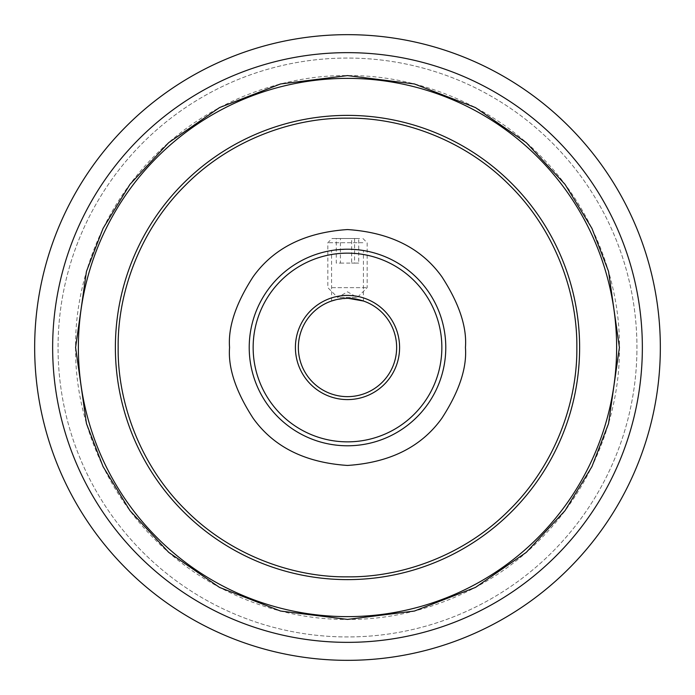 <?xml version="1.0" encoding="UTF-8"?>
<svg xmlns="http://www.w3.org/2000/svg" width="695" height="695" viewBox="0 0 695 695"><rect width="100%" height="100%" fill="white"/><g stroke="black" fill="none" stroke-linecap="round" stroke-linejoin="round"><path stroke-width="0.52" stroke-dasharray="3.48 2.61" d="M445.782 347.5A98.282 98.282 0 0 0 347.5 249.218A98.282 98.282 0 0 0 249.218 347.5A98.282 98.282 0 0 1 347.5 249.218A98.282 98.282 0 0 1 445.782 347.5A98.282 98.282 0 0 0 347.5 249.218A98.282 98.282 0 0 0 249.218 347.5A98.282 98.282 0 0 0 347.5 445.782A98.282 98.282 0 0 0 445.782 347.5A98.282 98.282 0 0 1 347.5 445.782A98.282 98.282 0 0 1 249.218 347.5A98.282 98.282 0 0 0 347.5 445.782A98.282 98.282 0 0 0 445.782 347.5A98.282 98.282 0 0 1 347.5 445.782A98.282 98.282 0 0 1 249.218 347.5M118.159 347.5C117.49 293.142 139.799 230.245 185.33 185.33C230.254 139.799 293.151 117.49 347.5 118.159C401.858 117.49 464.747 139.799 509.67 185.33C555.201 230.254 577.51 293.151 576.841 347.5C577.51 401.858 555.201 464.747 509.67 509.67C464.747 555.201 401.849 577.51 347.5 576.841C293.142 577.51 230.254 555.201 185.33 509.67C139.799 464.747 117.49 401.858 118.159 347.5M75.59 347.5C74.791 411.944 101.244 486.509 155.228 539.772C208.483 593.747 283.056 620.209 347.5 619.41C411.935 620.209 486.509 593.756 539.772 539.772C593.747 486.517 620.209 411.944 619.41 347.5C620.209 283.065 593.756 208.491 539.772 155.228C486.517 101.253 411.944 74.791 347.5 75.59C283.065 74.791 208.491 101.244 155.228 155.228C101.253 208.483 74.791 283.056 75.59 347.5M298.355 347.5A49.145 49.145 0 0 0 347.5 396.645A49.145 49.145 0 0 0 396.645 347.5A49.145 49.145 0 0 0 347.5 298.355A49.145 49.145 0 0 0 298.355 347.5M347.5 249.218C326.945 250.626 326.945 250.626 347.5 249.218C326.945 250.626 326.945 250.626 347.5 249.218C368.055 250.626 368.055 250.626 347.5 249.218C368.055 250.626 368.055 250.626 347.5 249.218M347.5 298.355L335.841 299.762M441.855 347.5A94.355 94.355 0 0 0 347.5 253.145A94.355 94.355 0 0 0 253.145 347.5A94.355 94.355 0 0 0 347.5 441.855A94.355 94.355 0 0 0 441.855 347.5M399.59 347.5A52.09 52.09 0 0 1 347.5 399.59A52.09 52.09 0 0 1 295.41 347.5A52.09 52.09 0 0 1 347.5 295.41A52.09 52.09 0 0 1 399.59 347.5M642.354 347.5A294.854 294.854 0 0 0 347.5 52.646A294.854 294.854 0 0 0 52.646 347.5A294.854 294.854 0 0 0 347.5 642.354A294.854 294.854 0 0 0 642.354 347.5A294.854 294.854 0 0 0 347.5 52.646A294.854 294.854 0 0 0 52.646 347.5A294.854 294.854 0 0 0 347.5 642.354A294.854 294.854 0 0 0 642.354 347.5A294.854 294.854 0 0 0 347.5 52.646A294.854 294.854 0 0 0 52.646 347.5A294.854 294.854 0 0 0 347.5 642.354A294.854 294.854 0 0 0 642.354 347.5M660.25 354.971A312.837 312.837 0 0 0 354.971 34.75A312.837 312.837 0 0 0 34.75 340.029A312.837 312.837 0 0 0 340.029 660.25A312.837 312.837 0 0 0 660.25 354.971M636.863 354.407A289.45 289.45 0 0 0 354.407 58.137A289.45 289.45 0 0 0 58.137 340.593A289.45 289.45 0 0 0 340.593 636.863A289.45 289.45 0 0 0 636.863 354.407A289.45 289.45 0 0 0 354.407 58.137A289.45 289.45 0 0 0 58.137 340.593A289.45 289.45 0 0 0 340.593 636.863A289.45 289.45 0 0 0 636.863 354.407M332.123 287.661L367.16 287.661L332.123 287.661M362.877 242.737L327.84 242.737L362.877 242.737M359.576 238.515L332.062 238.515L359.576 238.515M339.812 297.486L357.326 297.486L339.812 297.486M336.276 238.515L354.572 238.515L354.572 263.092L358.724 263.092L358.724 238.515L336.276 238.515L336.276 263.092L340.428 263.092L340.428 238.515M354.572 238.515L358.724 238.515M340.428 263.092L351.653 263.092L351.653 238.515M351.653 263.092L358.724 263.092M229.559 347.5C227.986 326.998 235.848 303.411 253.145 276.732C273.63 248.115 305.079 232.382 347.5 229.559C389.921 232.382 421.37 248.115 441.855 276.732C459.152 303.411 467.014 326.998 465.442 347.5C467.014 368.003 459.152 391.589 441.855 418.268C421.37 446.885 389.921 462.618 347.5 465.442C305.079 462.618 273.63 446.885 253.145 418.268C235.848 391.589 227.986 368.003 229.559 347.5M347.5 115.379A232.121 232.121 0 0 1 579.621 347.5A232.121 232.121 0 0 1 347.5 579.621A232.121 232.121 0 0 1 115.379 347.5A232.121 232.121 0 0 1 347.5 115.379M78.37 347.5A269.13 269.13 0 0 0 347.5 616.63A269.13 269.13 0 0 0 616.63 347.5A269.13 269.13 0 0 0 347.5 78.37A269.13 269.13 0 0 0 78.37 347.5M331.567 301.013L331.567 250.513M363.433 301.013L363.433 250.513M362.938 238.515L367.16 242.737L367.16 287.661L357.326 297.486L347.5 291.813L337.674 297.486L327.84 287.661L327.84 242.737L332.062 238.515"/><path stroke-width="1.04" d="M576.841 347.5C577.51 293.142 555.201 230.245 509.67 185.33C464.747 139.799 401.849 117.49 347.5 118.159C293.142 117.49 230.254 139.799 185.33 185.33C139.799 230.254 117.49 293.151 118.159 347.5C117.49 401.858 139.799 464.747 185.33 509.67C230.254 555.201 293.151 577.51 347.5 576.841C401.858 577.51 464.747 555.201 509.67 509.67C555.201 464.747 577.51 401.858 576.841 347.5M347.5 249.218A98.282 98.282 0 0 1 445.782 347.5A98.282 98.282 0 0 1 347.5 445.782A98.282 98.282 0 0 1 249.218 347.5A98.282 98.282 0 0 1 347.5 249.218M347.5 253.145A94.355 94.355 0 0 1 441.855 347.5A94.355 94.355 0 0 1 347.5 441.855A94.355 94.355 0 0 1 253.145 347.5A94.355 94.355 0 0 1 347.5 253.145M295.41 347.5A52.09 52.09 0 0 0 347.5 399.59A52.09 52.09 0 0 0 399.59 347.5A52.09 52.09 0 0 0 347.5 295.41A52.09 52.09 0 0 0 295.41 347.5M396.645 347.5A49.145 49.145 0 0 1 347.5 396.645A49.145 49.145 0 0 1 298.355 347.5A49.145 49.145 0 0 1 347.5 298.355A49.145 49.145 0 0 1 396.645 347.5M335.841 299.762L331.567 301.013M347.5 298.355C326.945 301.222 326.945 301.222 347.5 298.355C368.055 301.222 368.055 301.222 347.5 298.355M52.646 347.5A294.854 294.854 0 0 1 347.5 52.646A294.854 294.854 0 0 1 642.354 347.5A294.854 294.854 0 0 1 347.5 642.354A294.854 294.854 0 0 1 52.646 347.5M363.433 301.013L348.516 298.372M34.75 340.029A312.837 312.837 0 0 1 354.971 34.75A312.837 312.837 0 0 1 660.25 354.971A312.837 312.837 0 0 1 340.029 660.25A312.837 312.837 0 0 1 34.75 340.029M75.59 347.5L86.467 423.637L103.086 466.649L129.974 510.643L168.711 552.36L219.542 587.423L280.572 611.044L347.5 619.41L414.429 611.044L475.458 587.423L526.289 552.36L565.026 510.643L591.914 466.649L608.533 423.637L619.41 347.5L608.533 271.363L591.914 228.351L565.026 184.357L526.289 142.64L475.458 107.577L414.429 83.956L347.5 75.59L280.572 83.956L219.542 107.577L168.711 142.64L129.974 184.357L103.086 228.351L86.467 271.363L75.59 347.5M616.63 347.5A269.13 269.13 0 0 1 347.5 616.63A269.13 269.13 0 0 1 78.37 347.5A269.13 269.13 0 0 1 347.5 78.37A269.13 269.13 0 0 1 616.63 347.5M347.5 115.379A232.121 232.121 0 0 0 115.379 347.5A232.121 232.121 0 0 0 347.5 579.621A232.121 232.121 0 0 0 579.621 347.5A232.121 232.121 0 0 0 347.5 115.379M465.442 347.5C467.014 326.998 459.152 303.411 441.855 276.732C421.37 248.115 389.921 232.382 347.5 229.559C305.079 232.382 273.63 248.115 253.145 276.732C235.848 303.411 227.986 326.998 229.559 347.5C227.986 368.003 235.848 391.589 253.145 418.268C273.63 446.885 305.079 462.618 347.5 465.442C389.921 462.618 421.37 446.885 441.855 418.268C459.152 391.589 467.014 368.003 465.442 347.5"/></g></svg>
